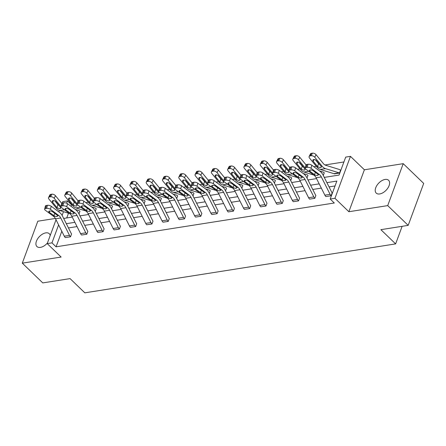 <?xml version="1.0" encoding="UTF-8"?>
<svg xmlns="http://www.w3.org/2000/svg" width="446" height="446" viewBox="0 0 446 446"><rect width="100%" height="100%" fill="white"/><g stroke="black" fill="none" stroke-linecap="round" stroke-linejoin="round"><path stroke-width="0.67" d="M379.73 193.949A8.909 5.129 134 0 1 376.229 193.107A8.909 5.129 134 0 1 376.942 185.369A8.909 5.129 134 0 1 385.099 179.437A8.909 5.129 134 0 1 388.6 180.284A8.909 5.129 134 0 1 387.886 188.017A8.909 5.129 134 0 1 379.73 193.949M47.454 242.964A8.909 5.129 134 0 1 40.424 247.385A8.909 5.129 134 0 1 36.923 246.538A8.909 5.129 134 0 1 37.637 238.805A8.909 5.129 134 0 1 45.793 232.873A8.909 5.129 134 0 1 49.294 233.721A8.909 5.129 134 0 1 50.22 235.488M55.349 218.451L37.815 221.21L22.3 263.157L61.135 257.041L47.215 243.611L56.029 219.778M408.185 225.364L387.708 205.612L403.223 163.665L423.7 183.417L408.185 225.364L380.884 229.668L395.624 243.89L84.818 292.832L70.078 278.611L42.777 282.909L22.3 263.157M62.228 203.019L62.73 201.659L67.48 200.912L66.632 203.214M72.007 204.798L71.577 204.865L67.48 200.912M343.905 161.976L324.956 164.964M316.309 166.325L313.806 166.715M300.024 168.889L297.521 169.279M283.734 171.454L281.236 171.849M267.449 174.018L264.946 174.414M251.159 176.583L248.662 176.978M234.875 179.147L232.377 179.543M218.59 181.712L216.087 182.107M202.3 184.276L199.802 184.672M186.015 186.841L183.512 187.236M169.731 189.405L167.228 189.801M153.441 191.97L150.943 192.365M137.156 194.534L134.653 194.93M120.866 197.099L118.368 197.494M104.581 199.669L102.078 200.059M88.297 202.233L85.794 202.623M324.264 177.397L339.066 175.066L345.711 157.098L350.461 156.351L334.946 198.297L330.196 199.044L336.841 181.076L326.901 182.643M403.223 163.665L364.388 169.781L350.461 156.351M395.624 243.89L402.125 226.323M291.706 166.843A2.782 1.165 14.4 0 1 295.52 167.796L303.871 173.99A10.436 6.79 81.1 0 1 306.82 177.67L315.578 195.069A1.394 0.903 -98.9 0 0 315.863 195.471L314.831 198.319L309.596 199.128A4.873 3.167 -98.9 0 1 308.593 197.723L299.835 180.323A6.958 4.527 81.1 0 0 297.867 177.876L289.521 171.682A2.782 1.165 -165.6 0 1 288.908 170.662A2.782 1.165 -165.6 0 1 289.878 170.065L290.92 169.904L291.706 166.843L290.658 167.01L289.878 170.065M259.132 171.972A2.782 1.165 14.4 0 1 262.95 172.931L271.296 179.125A10.436 6.79 81.1 0 1 274.251 182.799L283.004 200.198A1.394 0.903 -98.9 0 0 283.294 200.6L282.257 203.448L277.022 204.257A4.873 3.167 -98.9 0 1 276.018 202.858L267.26 185.458A6.958 4.527 81.1 0 0 265.298 183.005L256.946 176.811A2.782 1.165 -165.6 0 1 256.339 175.791A2.782 1.165 -165.6 0 1 257.303 175.2L258.345 175.033L259.132 171.972L258.083 172.139L257.303 175.2M226.557 177.101A2.782 1.165 14.4 0 1 230.376 178.06L238.727 184.254A10.436 6.79 81.1 0 1 241.676 187.928L250.429 205.327A1.394 0.903 -98.9 0 0 250.719 205.729L249.688 208.577L244.447 209.386A4.873 3.167 -98.9 0 1 243.444 207.987L234.691 190.587A6.958 4.527 81.1 0 0 232.723 188.134L224.371 181.94A2.782 1.165 -165.6 0 1 223.764 180.92A2.782 1.165 -165.6 0 1 224.728 180.329L225.771 180.162L226.557 177.101L225.514 177.268L224.728 180.329M193.982 182.236A2.782 1.165 14.4 0 1 197.801 183.189L206.152 189.383A10.436 6.79 81.1 0 1 209.102 193.057L217.854 210.456A1.394 0.903 -98.9 0 0 218.144 210.858L217.113 213.706L211.878 214.515A4.873 3.167 -98.9 0 1 210.869 213.116L202.116 195.716A6.958 4.527 81.1 0 0 200.148 193.263L191.797 187.069A2.782 1.165 -165.6 0 1 191.189 186.049A2.782 1.165 -165.6 0 1 192.154 185.458L193.202 185.291L193.982 182.236L192.94 182.397L192.154 185.458M161.407 187.365A2.782 1.165 14.4 0 1 165.226 188.318L173.578 194.512A10.436 6.79 81.1 0 1 176.527 198.186L185.285 215.591A1.394 0.903 -98.9 0 0 185.569 215.987L184.538 218.841L179.303 219.644A4.873 3.167 -98.9 0 1 178.294 218.245L169.541 200.845A6.958 4.527 81.1 0 0 167.573 198.392L159.222 192.198A2.782 1.165 -165.6 0 1 158.614 191.178A2.782 1.165 -165.6 0 1 159.584 190.587L160.627 190.42L161.407 187.365L160.365 187.526L159.584 190.587M128.838 192.494A2.782 1.165 14.4 0 1 132.657 193.447L141.003 199.641A10.436 6.79 81.1 0 1 143.958 203.32L152.71 220.72A1.394 0.903 -98.9 0 0 152.995 221.116L151.963 223.97L146.728 224.773A4.873 3.167 -98.9 0 1 145.725 223.374L136.967 205.974A6.958 4.527 81.1 0 0 135.004 203.521L126.653 197.327A2.782 1.165 -165.6 0 1 126.045 196.307A2.782 1.165 -165.6 0 1 127.01 195.716L128.052 195.554L128.838 192.494L127.79 192.655L127.01 195.716M96.264 197.623A2.782 1.165 14.4 0 1 100.082 198.576L108.434 204.77A10.436 6.79 81.1 0 1 111.383 208.449L120.136 225.849A1.394 0.903 -98.9 0 0 120.426 226.25L119.394 229.099L114.154 229.902A4.873 3.167 -98.9 0 1 113.15 228.503L104.392 211.103A6.958 4.527 81.1 0 0 102.429 208.65L94.078 202.456A2.782 1.165 -165.6 0 1 93.47 201.441A2.782 1.165 -165.6 0 1 94.435 200.845L95.477 200.683L96.264 197.623L95.221 197.784L94.435 200.845M63.689 202.752A2.782 1.165 14.4 0 1 67.508 203.705L75.859 209.899A10.436 6.79 81.1 0 1 78.808 213.578L87.561 230.978A1.394 0.903 -98.9 0 0 87.851 231.379L86.819 234.228L81.585 235.036A4.873 3.167 -98.9 0 1 80.575 233.632L71.823 216.232A6.958 4.527 81.1 0 0 69.855 213.785L61.503 207.591A2.782 1.165 -165.6 0 1 60.896 206.57A2.782 1.165 -165.6 0 1 61.86 205.974L62.908 205.812L63.689 202.752L62.646 202.913L61.86 205.974M335.035 185.954L329.042 186.902M321.332 188.112L312.757 189.466M305.047 190.682L296.473 192.031M288.757 193.246L280.183 194.595M272.473 195.811L263.898 197.16M256.182 198.375L247.608 199.724M239.898 200.94L231.323 202.289M223.613 203.504L215.039 204.853M207.323 206.069L198.749 207.418M191.039 208.633L182.464 209.982M174.748 211.198L166.174 212.547M158.464 213.762L149.889 215.111M142.179 216.327L133.605 217.676M125.889 218.891L117.315 220.24M109.605 221.456L101.03 222.805M93.32 224.02L84.746 225.369M77.03 226.585L68.455 227.939M61.81 231.268L56.057 246.811L334.288 202.997L330.196 199.044M47.404 205.316A2.782 1.165 14.4 0 1 51.223 206.269L59.569 212.463A10.436 6.79 81.1 0 1 62.524 216.143L71.276 233.542A1.394 0.903 -98.9 0 0 71.566 233.944L70.529 236.793L65.294 237.601A4.873 3.167 -98.9 0 1 64.291 236.196L55.533 218.796A6.958 4.527 81.1 0 0 53.57 216.349L45.219 210.155A2.782 1.165 -165.6 0 1 44.611 209.135A2.782 1.165 -165.6 0 1 45.576 208.538L46.618 208.377L47.404 205.316L46.362 205.483L45.576 208.538M79.979 200.187A2.782 1.165 14.4 0 1 83.792 201.14L92.144 207.334A10.436 6.79 81.1 0 1 95.093 211.014L103.851 228.413A1.394 0.903 -98.9 0 0 104.135 228.815L103.104 231.664L97.869 232.466A4.873 3.167 -98.9 0 1 96.866 231.067L88.107 213.667A6.958 4.527 81.1 0 0 86.139 211.22L77.794 205.021A2.782 1.165 -165.6 0 1 77.18 204.006A2.782 1.165 -165.6 0 1 78.15 203.409L79.193 203.248L79.979 200.187L78.931 200.349L78.15 203.409M112.548 195.058A2.782 1.165 14.4 0 1 116.367 196.011L124.718 202.205A10.436 6.79 81.1 0 1 127.668 205.885L136.426 223.284A1.394 0.903 -98.9 0 0 136.71 223.68L135.679 226.535L130.444 227.337A4.873 3.167 -98.9 0 1 129.435 225.938L120.682 208.538A6.958 4.527 81.1 0 0 118.714 206.085L110.363 199.892A2.782 1.165 -165.6 0 1 109.755 198.877A2.782 1.165 -165.6 0 1 110.719 198.28L111.768 198.119L112.548 195.058L111.506 195.22L110.719 198.28M145.123 189.929A2.782 1.165 14.4 0 1 148.942 190.882L157.293 197.076A10.436 6.79 81.1 0 1 160.242 200.756L168.995 218.155A1.394 0.903 -98.9 0 0 169.285 218.551L168.254 221.406L163.013 222.208A4.873 3.167 -98.9 0 1 162.01 220.809L153.257 203.409A6.958 4.527 81.1 0 0 151.289 200.956L142.937 194.763A2.782 1.165 -165.6 0 1 142.33 193.742A2.782 1.165 -165.6 0 1 143.294 193.151L144.342 192.99L145.123 189.929L144.08 190.091L143.294 193.151M177.698 184.8A2.782 1.165 14.4 0 1 181.516 185.753L189.868 191.947A10.436 6.79 81.1 0 1 192.817 195.621L201.57 213.021A1.394 0.903 -98.9 0 0 201.86 213.422L200.828 216.271L195.588 217.079A4.873 3.167 -98.9 0 1 194.584 215.68L185.826 198.28A6.958 4.527 81.1 0 0 183.864 195.827L175.512 189.634A2.782 1.165 -165.6 0 1 174.904 188.613A2.782 1.165 -165.6 0 1 175.869 188.022L176.911 187.855L177.698 184.8L176.655 184.962L175.869 188.022M210.272 179.666A2.782 1.165 14.4 0 1 214.091 180.624L222.437 186.818A10.436 6.79 81.1 0 1 225.386 190.492L234.144 207.892A1.394 0.903 -98.9 0 0 234.429 208.293L233.397 211.142L228.162 211.95A4.873 3.167 -98.9 0 1 227.159 210.551L218.401 193.151A6.958 4.527 81.1 0 0 216.433 190.698L208.087 184.505A2.782 1.165 -165.6 0 1 207.479 183.484A2.782 1.165 -165.6 0 1 208.444 182.893L209.486 182.726L210.272 179.666L209.224 179.833L208.444 182.893M242.841 174.537A2.782 1.165 14.4 0 1 246.66 175.495L255.012 181.689A10.436 6.79 81.1 0 1 257.961 185.363L266.719 202.763A1.394 0.903 -98.9 0 0 267.003 203.164L265.972 206.013L260.737 206.821A4.873 3.167 -98.9 0 1 259.728 205.422L250.975 188.022A6.958 4.527 81.1 0 0 249.007 185.569L240.656 179.376A2.782 1.165 -165.6 0 1 240.048 178.355A2.782 1.165 -165.6 0 1 241.018 177.764L242.061 177.597L242.841 174.537L241.799 174.704L241.018 177.764M275.416 169.408A2.782 1.165 14.4 0 1 279.235 170.361L287.586 176.56A10.436 6.79 81.1 0 1 290.536 180.234L299.288 197.634A1.394 0.903 -98.9 0 0 299.578 198.035L298.547 200.884L293.312 201.692A4.873 3.167 -98.9 0 1 292.303 200.293L283.55 182.888A6.958 4.527 81.1 0 0 281.582 180.44L273.231 174.247A2.782 1.165 -165.6 0 1 272.623 173.226A2.782 1.165 -165.6 0 1 273.588 172.635L274.636 172.468L275.416 169.408L274.374 169.575L273.588 172.635M307.991 164.279A2.782 1.165 14.4 0 1 311.81 165.232L320.161 171.426A10.436 6.79 81.1 0 1 323.11 175.105L331.863 192.505A1.394 0.903 -98.9 0 0 332.153 192.906L331.122 195.755L325.881 196.563A4.873 3.167 -98.9 0 1 324.878 195.158L316.119 177.759A6.958 4.527 81.1 0 0 314.157 175.311L305.805 169.118A2.782 1.165 -165.6 0 1 305.198 168.097A2.782 1.165 -165.6 0 1 306.162 167.501L307.205 167.339L307.991 164.279L306.948 164.446L306.162 167.501M56.057 246.811L51.965 242.864L47.215 243.611M364.388 169.781L348.867 211.727L387.708 205.612M348.867 211.727L334.946 198.297M58.917 211.978L59.485 210.434M58.604 224.907L51.965 242.864M319.191 183.858L310.617 185.207M302.901 186.422L294.327 187.772M286.616 188.987L278.042 190.336M270.326 191.551L261.752 192.901M254.042 194.116L245.467 195.465M237.757 196.68L229.183 198.03M221.467 199.245L212.893 200.594M205.182 201.809L196.608 203.159M188.898 204.374L180.323 205.723M172.608 206.938L164.033 208.288M156.323 209.503L147.749 210.852M140.033 212.067L131.459 213.422M123.748 214.632L115.174 215.987M107.464 217.196L98.889 218.551M91.174 219.766L82.599 221.116M74.889 222.331L66.315 223.68M63.678 218.434L72.252 217.085M79.962 215.87L88.537 214.52M96.247 213.305L104.821 211.956M112.537 210.741L121.111 209.391M128.822 208.176L137.396 206.827M145.112 205.612L153.686 204.262M161.396 203.047L169.971 201.698M177.681 200.483L186.255 199.133M193.971 197.918L202.545 196.569M210.256 195.354L218.83 194.004M226.54 192.789L235.114 191.434M242.83 190.225L251.405 188.87M259.115 187.66L267.689 186.305M275.405 185.096L283.979 183.741M291.69 182.525L300.264 181.176M307.974 179.961L316.548 178.612M63.499 211.677L62.122 215.407M71.577 204.865L71.037 206.325M68.489 213.216L66.733 217.955M334.271 173.884L339.506 173.081L334.271 173.884A1.394 0.903 81.1 0 0 333.915 173.667L320.278 169.463A10.436 6.79 -98.9 0 1 316.877 167.016L309.541 158.079A2.782 1.567 -153.2 0 1 309.145 156.49L310.444 153.926A2.782 1.567 26.8 0 1 311.403 153.329L312.451 153.168A2.782 1.567 26.8 0 1 316.058 154.69L314.759 157.254A2.782 1.567 -153.2 0 0 311.152 155.732L312.451 153.168M339.506 173.081L340.538 170.233A4.873 3.167 81.1 0 0 339.3 169.463L325.664 165.26A6.958 4.527 -98.9 0 1 323.395 163.626L316.058 154.69M323.289 175.462L324.253 172.797A4.873 3.167 81.1 0 0 323.01 172.028L319.514 170.952M307.004 178.026L307.963 175.362A4.873 3.167 81.1 0 0 306.725 174.592L303.23 173.516M290.714 180.591L291.678 177.926A4.873 3.167 81.1 0 0 290.441 177.157L286.945 176.081M274.429 183.155L275.394 180.491A4.873 3.167 81.1 0 0 274.151 179.721L270.655 178.645M258.139 185.72L259.104 183.055A4.873 3.167 81.1 0 0 257.866 182.286L254.371 181.21M241.855 188.284L242.819 185.62A4.873 3.167 81.1 0 0 241.576 184.85L238.086 183.774M225.57 190.849L226.535 188.184A4.873 3.167 81.1 0 0 225.291 187.42L221.796 186.339M209.28 193.413L210.244 190.749A4.873 3.167 81.1 0 0 209.007 189.985L205.511 188.903M192.995 195.978L193.96 193.313A4.873 3.167 81.1 0 0 192.717 192.549L189.221 191.468M176.705 198.542L177.67 195.878A4.873 3.167 81.1 0 0 176.432 195.114L172.936 194.038M160.421 201.107L161.385 198.442A4.873 3.167 81.1 0 0 160.147 197.678L156.652 196.602M144.136 203.677L145.101 201.007A4.873 3.167 81.1 0 0 143.857 200.243L140.362 199.167M127.846 206.242L128.81 203.571A4.873 3.167 81.1 0 0 127.573 202.807L124.077 201.731M111.561 208.806L112.526 206.136A4.873 3.167 81.1 0 0 111.283 205.372L107.787 204.296M95.277 211.371L96.236 208.7A4.873 3.167 81.1 0 0 94.998 207.936L91.502 206.86M78.987 213.935L79.951 211.265A4.873 3.167 81.1 0 0 78.713 210.501L75.218 209.425M70.529 236.793L70.518 236.776A4.873 3.167 -98.9 0 1 69.509 235.376L60.756 217.977A6.958 4.527 81.1 0 0 58.788 215.524L50.437 209.33A2.782 1.165 -165.6 0 0 46.618 208.377M44.611 209.135L45.392 206.074A2.782 1.165 14.4 0 1 46.362 205.483M58.788 215.524L57.662 215.702L56.904 216.589L54.691 216.171L49.272 212.313A2.224 0.937 14.4 0 1 48.787 211.499A2.224 0.937 14.4 0 1 49.556 211.025A2.224 0.937 14.4 0 1 52.611 211.789L57.205 215.195L57.673 216.109M61.743 203.365L55.471 195.727L54.172 198.292A2.782 1.567 -153.2 0 0 50.565 196.77L51.864 194.205A2.782 1.567 26.8 0 1 55.471 195.727M60.912 206.504L54.172 198.292M69.515 213.528L59.692 210.501A10.436 6.79 -98.9 0 1 56.291 208.053L48.954 199.111A2.782 1.567 -153.2 0 1 48.558 197.528L49.852 194.963A2.782 1.567 26.8 0 1 50.816 194.367L51.864 194.205M53.52 200.533L52.628 202.3A2.224 1.254 26.8 0 1 52.31 201.029A2.224 1.254 26.8 0 1 53.085 200.555A2.224 1.254 26.8 0 1 55.967 201.776L60.338 207.1L60.728 208.226L59.948 208.728L57.255 207.897L56.999 207.624L57.958 204.653L54.919 200.945M50.816 194.367L49.523 196.931L50.565 196.77M49.523 196.931A2.782 1.567 -153.2 0 0 48.558 197.528M52.628 202.3L56.999 207.624M57.958 204.653L58.71 205.311M86.819 234.228L86.803 234.211A4.873 3.167 -98.9 0 1 85.799 232.812L77.041 215.412A6.958 4.527 81.1 0 0 75.073 212.959L66.727 206.766A2.782 1.165 -165.6 0 0 62.908 205.812M60.896 206.57L61.682 203.51A2.782 1.165 14.4 0 1 62.646 202.913M75.073 212.959L73.952 213.138L73.194 214.019L70.981 213.606L65.556 209.748A2.224 0.937 14.4 0 1 65.071 208.934A2.224 0.937 14.4 0 1 65.846 208.46A2.224 0.937 14.4 0 1 68.901 209.224L73.49 212.63L73.964 213.545M103.104 231.664L103.087 231.647A4.873 3.167 -98.9 0 1 102.084 230.248L93.326 212.848A6.958 4.527 81.1 0 0 91.363 210.395L83.012 204.201A2.782 1.165 -165.6 0 0 79.193 203.248M77.18 204.006L77.966 200.945A2.782 1.165 14.4 0 1 78.931 200.349M91.363 210.395L90.237 210.573L89.479 211.454L87.265 211.042L81.847 207.184A2.224 0.937 14.4 0 1 81.356 206.37A2.224 0.937 14.4 0 1 82.131 205.896A2.224 0.937 14.4 0 1 85.186 206.66L89.78 210.066L90.248 210.98M78.028 200.8L71.756 193.163L70.462 195.727A2.782 1.567 -153.2 0 0 66.85 194.205L68.149 191.641A2.782 1.567 26.8 0 1 71.756 193.163M77.197 203.939L70.462 195.727M85.799 210.964L75.976 207.936A10.436 6.79 -98.9 0 1 72.575 205.489L65.239 196.547A2.782 1.567 -153.2 0 1 64.843 194.963L66.142 192.399A2.782 1.567 26.8 0 1 67.106 191.802L68.149 191.641M69.81 197.968L68.913 199.736A2.224 1.254 26.8 0 1 68.6 198.464A2.224 1.254 26.8 0 1 69.37 197.991A2.224 1.254 26.8 0 1 72.258 199.206L76.628 204.53L77.013 205.662L76.233 206.163L73.545 205.333L73.283 205.06L74.248 202.088L71.204 198.375M67.106 191.802L65.807 194.367L66.85 194.205M65.807 194.367A2.782 1.567 -153.2 0 0 64.843 194.963M68.913 199.736L73.283 205.06M74.248 202.088L74.995 202.746M94.312 198.236L88.046 190.598L86.747 193.163A2.782 1.567 -153.2 0 0 83.14 191.641L84.433 189.076A2.782 1.567 26.8 0 1 88.046 190.598M93.487 201.375L86.747 193.163M102.089 208.399L92.266 205.372A10.436 6.79 -98.9 0 1 88.86 202.924L81.529 193.982A2.782 1.567 -153.2 0 1 81.133 192.399L82.426 189.834A2.782 1.567 26.8 0 1 83.391 189.238L84.433 189.076M86.095 195.404L85.203 197.171A2.224 1.254 26.8 0 1 84.885 195.9A2.224 1.254 26.8 0 1 85.654 195.426A2.224 1.254 26.8 0 1 88.542 196.641L92.913 201.966L93.303 203.097L92.523 203.599L89.83 202.768L89.574 202.495L90.532 199.524L87.488 195.811M83.391 189.238L82.092 191.802L83.14 191.641M82.092 191.802A2.782 1.567 -153.2 0 0 81.133 192.399M85.203 197.171L89.574 202.495M90.532 199.524L91.285 200.182M119.394 229.099L119.377 229.082A4.873 3.167 -98.9 0 1 118.368 227.683L109.616 210.283A6.958 4.527 81.1 0 0 107.648 207.83L99.296 201.637A2.782 1.165 -165.6 0 0 95.477 200.683M93.47 201.441L94.251 198.381A2.782 1.165 14.4 0 1 95.221 197.784M107.648 207.83L106.522 208.009L105.763 208.89L103.55 208.477L98.131 204.619A2.224 0.937 14.4 0 1 97.646 203.805A2.224 0.937 14.4 0 1 98.415 203.331A2.224 0.937 14.4 0 1 101.471 204.095L106.064 207.501L106.538 208.416M110.602 195.671L104.331 188.034L103.032 190.598A2.782 1.567 -153.2 0 0 99.425 189.076L100.724 186.512A2.782 1.567 26.8 0 1 104.331 188.034M109.772 198.81L103.032 190.598M118.374 205.835L108.551 202.807A10.436 6.79 -98.9 0 1 105.15 200.354L97.813 191.418A2.782 1.567 -153.2 0 1 97.418 189.834L98.717 187.27A2.782 1.567 26.8 0 1 99.675 186.673L100.724 186.512M102.379 192.839L101.487 194.607A2.224 1.254 26.8 0 1 101.17 193.335A2.224 1.254 26.8 0 1 101.944 192.862A2.224 1.254 26.8 0 1 104.827 194.077L109.198 199.401L109.588 200.533L108.807 201.035L106.115 200.204L105.858 199.931L106.823 196.959L103.779 193.246M99.675 186.673L98.382 189.238L99.425 189.076M98.382 189.238A2.782 1.567 -153.2 0 0 97.418 189.834M101.487 194.607L105.858 199.931M106.823 196.959L107.57 197.617M135.679 226.535L135.662 226.518A4.873 3.167 -98.9 0 1 134.659 225.119L125.9 207.719A6.958 4.527 81.1 0 0 123.932 205.266L115.586 199.072A2.782 1.165 -165.6 0 0 111.768 198.119M109.755 198.877L110.541 195.816A2.782 1.165 14.4 0 1 111.506 195.22M123.932 205.266L122.812 205.444L122.053 206.325L119.84 205.913L114.421 202.055A2.224 0.937 14.4 0 1 113.931 201.241A2.224 0.937 14.4 0 1 114.706 200.767A2.224 0.937 14.4 0 1 117.761 201.531L122.355 204.937L122.823 205.851M126.887 193.107L120.615 185.469L119.322 188.034A2.782 1.567 -153.2 0 0 115.709 186.512L117.008 183.947A2.782 1.567 26.8 0 1 120.615 185.469M126.062 196.246L119.322 188.034M134.659 203.27L124.841 200.243A10.436 6.79 -98.9 0 1 121.435 197.79L114.098 188.853A2.782 1.567 -153.2 0 1 113.702 187.27L115.001 184.705A2.782 1.567 26.8 0 1 115.966 184.109L117.008 183.947M118.669 190.275L117.777 192.042A2.224 1.254 26.8 0 1 117.46 190.771A2.224 1.254 26.8 0 1 118.229 190.297A2.224 1.254 26.8 0 1 121.117 191.512L125.488 196.837L125.878 197.968L125.092 198.47L122.405 197.639L122.143 197.366L123.107 194.389L120.063 190.682M115.966 184.109L114.667 186.673L115.709 186.512M114.667 186.673A2.782 1.567 -153.2 0 0 113.702 187.27M117.777 192.042L122.143 197.366M123.107 194.389L123.854 195.053M151.963 223.97L151.947 223.953A4.873 3.167 -98.9 0 1 150.943 222.554L142.19 205.154A6.958 4.527 81.1 0 0 140.222 202.701L131.871 196.508A2.782 1.165 -165.6 0 0 128.052 195.554M126.045 196.307L126.826 193.252A2.782 1.165 14.4 0 1 127.79 192.655M140.222 202.701L139.096 202.88L138.338 203.761L136.125 203.348L130.706 199.49A2.224 0.937 14.4 0 1 130.221 198.676A2.224 0.937 14.4 0 1 130.99 198.202A2.224 0.937 14.4 0 1 134.045 198.966L138.639 202.373L139.107 203.287M143.172 190.542L136.905 182.905L135.606 185.469A2.782 1.567 -153.2 0 0 131.999 183.947L133.293 181.383A2.782 1.567 26.8 0 1 136.905 182.905M142.346 193.681L135.606 185.469M150.949 200.706L141.126 197.678A10.436 6.79 -98.9 0 1 137.719 195.225L130.388 186.289A2.782 1.567 -153.2 0 1 129.992 184.705L131.286 182.141A2.782 1.567 26.8 0 1 132.25 181.544L133.293 181.383M134.954 187.71L134.062 189.478A2.224 1.254 26.8 0 1 133.744 188.206A2.224 1.254 26.8 0 1 134.519 187.733A2.224 1.254 26.8 0 1 137.401 188.948L141.772 194.272L142.162 195.404L141.382 195.905L138.689 195.075L138.433 194.802L139.392 191.825L136.348 188.117M132.25 181.544L130.957 184.109L131.999 183.947M130.957 184.109A2.782 1.567 -153.2 0 0 129.992 184.705M134.062 189.478L138.433 194.802M139.392 191.825L140.144 192.488M168.254 221.406L168.237 221.389A4.873 3.167 -98.9 0 1 167.228 219.99L158.475 202.59A6.958 4.527 81.1 0 0 156.507 200.137L148.156 193.943A2.782 1.165 -165.6 0 0 144.342 192.99M142.33 193.742L143.116 190.687A2.782 1.165 14.4 0 1 144.08 190.091M156.507 200.137L155.386 200.315L154.628 201.196L152.415 200.784L146.99 196.926A2.224 0.937 14.4 0 1 146.505 196.112A2.224 0.937 14.4 0 1 147.28 195.638A2.224 0.937 14.4 0 1 150.335 196.402L154.924 199.808L155.398 200.722M159.462 187.978L153.19 180.34L151.891 182.905A2.782 1.567 -153.2 0 0 148.284 181.377L149.583 178.813A2.782 1.567 26.8 0 1 153.19 180.34M158.631 191.117L151.891 182.905M167.233 198.141L157.41 195.114A10.436 6.79 -98.9 0 1 154.009 192.661L146.673 183.724A2.782 1.567 -153.2 0 1 146.277 182.141L147.576 179.576A2.782 1.567 26.8 0 1 148.54 178.98L149.583 178.813M151.239 185.146L150.347 186.913A2.224 1.254 26.8 0 1 150.034 185.642A2.224 1.254 26.8 0 1 150.804 185.168A2.224 1.254 26.8 0 1 153.692 186.383L158.057 191.708L158.447 192.839L157.667 193.341L154.979 192.51L154.717 192.237L155.682 189.26L152.638 185.553M148.54 178.98L147.241 181.544L148.284 181.377M147.241 181.544A2.782 1.567 -153.2 0 0 146.277 182.141M150.347 186.913L154.717 192.237M155.682 189.26L156.429 189.924M184.538 218.841L184.521 218.824A4.873 3.167 -98.9 0 1 183.518 217.419L174.76 200.02A6.958 4.527 81.1 0 0 172.797 197.572L164.446 191.379A2.782 1.165 -165.6 0 0 160.627 190.42M158.614 191.178L159.4 188.123A2.782 1.165 14.4 0 1 160.365 187.526M172.797 197.572L171.671 197.751L170.913 198.632L168.7 198.214L163.281 194.361A2.224 0.937 14.4 0 1 162.79 193.547A2.224 0.937 14.4 0 1 163.565 193.073A2.224 0.937 14.4 0 1 166.62 193.837L171.214 197.244L171.682 198.158M175.746 185.413L169.474 177.776L168.181 180.34A2.782 1.567 -153.2 0 0 164.574 178.813L165.867 176.248A2.782 1.567 26.8 0 1 169.474 177.776M174.921 188.552L168.181 180.34M183.523 195.577L173.7 192.549A10.436 6.79 -98.9 0 1 170.294 190.096L162.957 181.16A2.782 1.567 -153.2 0 1 162.561 179.576L163.86 177.012A2.782 1.567 26.8 0 1 164.825 176.415L165.867 176.248M167.529 182.581L166.637 184.343A2.224 1.254 26.8 0 1 166.319 183.077A2.224 1.254 26.8 0 1 167.088 182.604A2.224 1.254 26.8 0 1 169.976 183.819L174.347 189.143L174.737 190.275L173.957 190.776L171.264 189.946L171.008 189.667L171.966 186.696L168.922 182.988M164.825 176.415L163.526 178.98L164.574 178.813M163.526 178.98A2.782 1.567 -153.2 0 0 162.561 179.576M166.637 184.343L171.008 189.667M171.966 186.696L172.719 187.353M200.828 216.271L200.811 216.26A4.873 3.167 -98.9 0 1 199.802 214.855L191.05 197.455A6.958 4.527 81.1 0 0 189.082 195.008L180.73 188.814A2.782 1.165 -165.6 0 0 176.911 187.855M174.904 188.613L175.685 185.553A2.782 1.165 14.4 0 1 176.655 184.962M189.082 195.008L187.956 195.181L187.197 196.067L184.984 195.649L179.565 191.797A2.224 0.937 14.4 0 1 179.08 190.983A2.224 0.937 14.4 0 1 179.85 190.509A2.224 0.937 14.4 0 1 182.905 191.273L187.498 194.679L187.967 195.593M192.036 182.849L185.765 175.211L184.466 177.776A2.782 1.567 -153.2 0 0 180.859 176.248L182.158 173.684A2.782 1.567 26.8 0 1 185.765 175.211M191.206 185.988L184.466 177.776M199.808 193.012L189.985 189.985A10.436 6.79 -98.9 0 1 186.584 187.532L179.247 178.595A2.782 1.567 -153.2 0 1 178.852 177.012L180.145 174.447A2.782 1.567 26.8 0 1 181.109 173.851L182.158 173.684M183.813 180.017L182.921 181.778A2.224 1.254 26.8 0 1 182.604 180.513A2.224 1.254 26.8 0 1 183.378 180.033A2.224 1.254 26.8 0 1 186.261 181.254L190.632 186.579L191.022 187.71L190.241 188.212L187.549 187.381L187.292 187.103L188.251 184.131L185.213 180.424M181.109 173.851L179.816 176.415L180.859 176.248M179.816 176.415A2.782 1.567 -153.2 0 0 178.852 177.012M182.921 181.778L187.292 187.103M188.251 184.131L189.004 184.789M217.113 213.706L217.096 213.695A4.873 3.167 -98.9 0 1 216.093 212.29L207.334 194.891A6.958 4.527 81.1 0 0 205.366 192.443L197.02 186.25A2.782 1.165 -165.6 0 0 193.202 185.291M191.189 186.049L191.975 182.988A2.782 1.165 14.4 0 1 192.94 182.397M205.366 192.443L204.246 192.616L203.488 193.503L201.274 193.085L195.85 189.232A2.224 0.937 14.4 0 1 195.365 188.418A2.224 0.937 14.4 0 1 196.14 187.944A2.224 0.937 14.4 0 1 199.195 188.708L203.789 192.115L204.257 193.029M233.397 211.142L233.381 211.131A4.873 3.167 -98.9 0 1 232.377 209.726L223.624 192.326A6.958 4.527 81.1 0 0 221.656 189.879L213.305 183.685A2.782 1.165 -165.6 0 0 209.486 182.726M207.479 183.484L208.26 180.424A2.782 1.165 14.4 0 1 209.224 179.833M221.656 189.879L220.53 190.052L219.772 190.938L217.559 190.52L212.14 186.668A2.224 0.937 14.4 0 1 211.655 185.854A2.224 0.937 14.4 0 1 212.424 185.374A2.224 0.937 14.4 0 1 215.479 186.138L220.073 189.55L220.541 190.464M249.688 208.577L249.671 208.561A4.873 3.167 -98.9 0 1 248.662 207.161L239.909 189.762A6.958 4.527 81.1 0 0 237.941 187.314L229.59 181.115A2.782 1.165 -165.6 0 0 225.771 180.162M223.764 180.92L224.544 177.859A2.782 1.165 14.4 0 1 225.514 177.268M237.941 187.314L236.815 187.487L236.057 188.374L233.849 187.956L228.424 184.103A2.224 0.937 14.4 0 1 227.939 183.289A2.224 0.937 14.4 0 1 228.714 182.81A2.224 0.937 14.4 0 1 231.764 183.574L236.358 186.985L236.832 187.9M265.972 206.013L265.955 205.996A4.873 3.167 -98.9 0 1 264.952 204.597L256.194 187.197A6.958 4.527 81.1 0 0 254.231 184.744L245.88 178.551A2.782 1.165 -165.6 0 0 242.061 177.597M240.048 178.355L240.834 175.295A2.782 1.165 14.4 0 1 241.799 174.704M254.231 184.744L253.105 184.923L252.347 185.809L250.134 185.391L244.715 181.539A2.224 0.937 14.4 0 1 244.224 180.719A2.224 0.937 14.4 0 1 244.999 180.245A2.224 0.937 14.4 0 1 248.054 181.009L252.648 184.415L253.116 185.335M282.257 203.448L282.24 203.432A4.873 3.167 -98.9 0 1 281.236 202.032L272.484 184.633A6.958 4.527 81.1 0 0 270.516 182.18L262.164 175.986A2.782 1.165 -165.6 0 0 258.345 175.033M256.339 175.791L257.119 172.73A2.782 1.165 14.4 0 1 258.083 172.139M270.516 182.18L269.39 182.358L268.631 183.245L266.418 182.827L260.999 178.974A2.224 0.937 14.4 0 1 260.514 178.155A2.224 0.937 14.4 0 1 261.284 177.681A2.224 0.937 14.4 0 1 264.339 178.445L268.932 181.851L269.401 182.771M298.547 200.884L298.53 200.867A4.873 3.167 -98.9 0 1 297.521 199.468L288.768 182.068A6.958 4.527 81.1 0 0 286.8 179.615L278.449 173.422A2.782 1.165 -165.6 0 0 274.636 172.468M272.623 173.226L273.409 170.166A2.782 1.165 14.4 0 1 274.374 169.575M286.8 179.615L285.68 179.794L284.922 180.68L282.708 180.262L277.284 176.41A2.224 0.937 14.4 0 1 276.799 175.59A2.224 0.937 14.4 0 1 277.574 175.116A2.224 0.937 14.4 0 1 280.629 175.88L285.217 179.286L285.691 180.206M208.321 180.284L202.049 172.647L200.756 175.211A2.782 1.567 -153.2 0 0 197.143 173.684L198.442 171.119A2.782 1.567 26.8 0 1 202.049 172.647M207.496 183.417L200.756 175.211M216.093 190.448L206.269 187.42A10.436 6.79 -98.9 0 1 202.869 184.967L195.532 176.031A2.782 1.567 -153.2 0 1 195.136 174.447L196.435 171.883A2.782 1.567 26.8 0 1 197.4 171.286L198.442 171.119M200.103 177.452L199.211 179.214A2.224 1.254 26.8 0 1 198.894 177.948A2.224 1.254 26.8 0 1 199.663 177.469A2.224 1.254 26.8 0 1 202.551 178.69L206.922 184.014L207.306 185.146L206.526 185.648L203.839 184.817L203.577 184.538L204.541 181.567L201.497 177.859M197.4 171.286L196.101 173.851L197.143 173.684M196.101 173.851A2.782 1.567 -153.2 0 0 195.136 174.447M199.211 179.214L203.577 184.538M204.541 181.567L205.288 182.224M224.606 177.72L218.339 170.077L217.04 172.641A2.782 1.567 -153.2 0 0 213.433 171.119L214.727 168.555A2.782 1.567 26.8 0 1 218.339 170.077M223.78 180.853L217.04 172.641M232.383 187.883L222.56 184.856A10.436 6.79 -98.9 0 1 219.153 182.403L211.822 173.466A2.782 1.567 -153.2 0 1 211.426 171.883L212.72 169.318A2.782 1.567 26.8 0 1 213.684 168.722L214.727 168.555M216.388 174.888L215.496 176.649A2.224 1.254 26.8 0 1 215.178 175.384A2.224 1.254 26.8 0 1 215.948 174.904A2.224 1.254 26.8 0 1 218.835 176.125L223.206 181.45L223.597 182.576L222.816 183.083L220.123 182.252L219.867 181.974L220.826 179.002L217.782 175.295M213.684 168.722L212.385 171.286L213.433 171.119M212.385 171.286A2.782 1.567 -153.2 0 0 211.426 171.883M215.496 176.649L219.867 181.974M220.826 179.002L221.578 179.66M240.896 175.155L234.624 167.512L233.325 170.077A2.782 1.567 -153.2 0 0 229.718 168.555L231.017 165.99A2.782 1.567 26.8 0 1 234.624 167.512M240.065 178.288L233.325 170.077M248.667 185.319L238.844 182.291A10.436 6.79 -98.9 0 1 235.443 179.838L228.107 170.902A2.782 1.567 -153.2 0 1 227.711 169.318L229.01 166.754A2.782 1.567 26.8 0 1 229.969 166.157L231.017 165.99M232.673 172.323L231.781 174.085A2.224 1.254 26.8 0 1 231.468 172.819A2.224 1.254 26.8 0 1 232.238 172.34A2.224 1.254 26.8 0 1 235.126 173.561L239.491 178.885L239.881 180.011L239.101 180.519L236.413 179.688L236.151 179.409L237.116 176.438L234.072 172.73M229.969 166.157L228.675 168.722L229.718 168.555M228.675 168.722A2.782 1.567 -153.2 0 0 227.711 169.318M231.781 174.085L236.151 179.409M237.116 176.438L237.863 177.095M257.18 172.591L250.908 164.948L249.615 167.512A2.782 1.567 -153.2 0 0 246.008 165.99L247.301 163.426A2.782 1.567 26.8 0 1 250.908 164.948M256.355 175.724L249.615 167.512M264.952 182.754L255.134 179.727A10.436 6.79 -98.9 0 1 251.728 177.274L244.391 168.337A2.782 1.567 -153.2 0 1 243.995 166.748L245.294 164.189A2.782 1.567 26.8 0 1 246.259 163.593L247.301 163.426M248.963 169.759L248.071 171.52A2.224 1.254 26.8 0 1 247.753 170.255A2.224 1.254 26.8 0 1 248.522 169.775A2.224 1.254 26.8 0 1 251.41 170.996L255.781 176.321L256.171 177.447L255.385 177.954L252.698 177.123L252.436 176.845L253.4 173.873L250.357 170.166M246.259 163.593L244.96 166.157L246.008 165.99M244.96 166.157A2.782 1.567 -153.2 0 0 243.995 166.748M248.071 171.52L252.436 176.845M253.4 173.873L254.148 174.531M273.465 170.026L267.199 162.383L265.9 164.948A2.782 1.567 -153.2 0 0 262.293 163.426L263.592 160.861A2.782 1.567 26.8 0 1 267.199 162.383M272.64 173.16L265.9 164.948M281.242 180.184L271.419 177.162A10.436 6.79 -98.9 0 1 268.018 174.709L260.681 165.773A2.782 1.567 -153.2 0 1 260.286 164.184L261.579 161.619A2.782 1.567 26.8 0 1 262.543 161.028L263.592 160.861M265.247 167.194L264.355 168.956A2.224 1.254 26.8 0 1 264.038 167.69A2.224 1.254 26.8 0 1 264.812 167.211A2.224 1.254 26.8 0 1 267.695 168.432L272.066 173.756L272.456 174.882L271.675 175.384L268.983 174.553L268.726 174.28L269.685 171.309L266.641 167.601M262.543 161.028L261.25 163.593L262.293 163.426M261.25 163.593A2.782 1.567 -153.2 0 0 260.286 164.184M264.355 168.956L268.726 174.28M269.685 171.309L270.438 171.966M289.755 167.462L283.483 159.819L282.184 162.383A2.782 1.567 -153.2 0 0 278.577 160.861L279.876 158.297A2.782 1.567 26.8 0 1 283.483 159.819M288.924 170.595L282.184 162.383M297.527 177.62L287.703 174.598A10.436 6.79 -98.9 0 1 284.303 172.145L276.966 163.208A2.782 1.567 -153.2 0 1 276.57 161.619L277.869 159.055A2.782 1.567 26.8 0 1 278.834 158.464L279.876 158.297M281.532 164.63L280.64 166.391A2.224 1.254 26.8 0 1 280.328 165.126A2.224 1.254 26.8 0 1 281.097 164.646A2.224 1.254 26.8 0 1 283.985 165.867L288.35 171.192L288.74 172.318L287.96 172.819L285.273 171.989L285.011 171.716L285.975 168.744L282.931 165.037M278.834 158.464L277.535 161.023L278.577 160.861M277.535 161.023A2.782 1.567 -153.2 0 0 276.57 161.619M280.64 166.391L285.011 171.716M285.975 168.744L286.722 169.402M314.831 198.319L314.815 198.303A4.873 3.167 -98.9 0 1 313.811 196.903L305.053 179.504A6.958 4.527 81.1 0 0 303.09 177.051L294.739 170.857A2.782 1.165 -165.6 0 0 290.92 169.904M288.908 170.662L289.694 167.601A2.782 1.165 14.4 0 1 290.658 167.01M303.09 177.051L301.964 177.229L301.206 178.116L298.993 177.698L293.574 173.845A2.224 0.937 14.4 0 1 293.083 173.026A2.224 0.937 14.4 0 1 293.858 172.552A2.224 0.937 14.4 0 1 296.913 173.316L301.507 176.722L301.975 177.642M306.04 164.897L299.768 157.254L298.474 159.819A2.782 1.567 -153.2 0 0 294.867 158.297L296.161 155.732A2.782 1.567 26.8 0 1 299.768 157.254M305.215 168.03L298.474 159.819M313.817 175.055L303.994 172.028A10.436 6.79 -98.9 0 1 300.587 169.58L293.256 160.644A2.782 1.567 -153.2 0 1 292.86 159.055L294.154 156.49A2.782 1.567 26.8 0 1 295.118 155.894L296.161 155.732M297.822 162.065L296.93 163.827A2.224 1.254 26.8 0 1 296.612 162.561A2.224 1.254 26.8 0 1 297.382 162.082A2.224 1.254 26.8 0 1 300.269 163.303L304.64 168.627L305.031 169.753L304.25 170.255L301.557 169.424L301.301 169.151L302.26 166.18L299.216 162.472M295.118 155.894L293.819 158.458L294.867 158.297M293.819 158.458A2.782 1.567 -153.2 0 0 292.86 159.055M296.93 163.827L301.301 169.151M302.26 166.18L303.012 166.837M331.122 195.755L331.105 195.738A4.873 3.167 -98.9 0 1 330.096 194.339L321.343 176.939A6.958 4.527 81.1 0 0 319.375 174.486L311.024 168.293A2.782 1.165 -165.6 0 0 307.205 167.339M305.198 168.097L305.978 165.037A2.782 1.165 14.4 0 1 306.948 164.446M319.375 174.486L318.249 174.665L317.491 175.551L315.277 175.133L309.858 171.275A2.224 0.937 14.4 0 1 309.373 170.461A2.224 0.937 14.4 0 1 310.143 169.987A2.224 0.937 14.4 0 1 313.198 170.751L317.792 174.157L318.266 175.077M339.49 173.065A1.394 0.903 81.1 0 0 339.138 172.847L325.496 168.644A10.436 6.79 -98.9 0 1 322.096 166.191L314.759 157.254M314.107 159.495L313.215 161.262A2.224 1.254 26.8 0 1 312.897 159.997A2.224 1.254 26.8 0 1 313.672 159.517A2.224 1.254 26.8 0 1 316.554 160.738L320.925 166.063L321.315 167.189L320.535 167.69L317.842 166.86L317.585 166.587L318.55 163.615L315.506 159.908M311.403 153.329L310.109 155.894L311.152 155.732M310.109 155.894A2.782 1.567 -153.2 0 0 309.145 156.49M313.215 161.262L317.585 166.587M318.55 163.615L319.297 164.273M51.223 206.269L50.437 209.33M70.518 236.776L65.294 237.601M54.691 216.171L53.57 216.349M60.756 217.977L55.533 218.796M69.509 235.376L64.291 236.196M49.606 211.019L49.272 212.313M53.866 215.725L54.825 213.433M56.291 208.053L57.255 207.897M59.692 210.501L64.43 209.759M60.539 207.384L61.163 207.284M67.508 203.705L66.727 206.766M86.803 234.211L81.585 235.036M70.981 213.606L69.855 213.785M77.041 215.412L71.823 216.232M85.799 232.812L80.575 233.632M65.891 208.455L65.556 209.748M70.15 213.155L71.115 210.863M83.792 201.14L83.012 204.201M103.087 231.647L97.869 232.466M87.265 211.042L86.139 211.22M93.326 212.848L88.107 213.667M102.084 230.248L96.866 231.067M82.175 205.89L81.847 207.184M86.44 210.59L87.399 208.299M72.575 205.489L73.545 205.333M75.976 207.936L80.715 207.195M76.829 204.814L77.448 204.72M88.86 202.924L89.83 202.768M92.266 205.372L96.999 204.625M93.114 202.25L93.738 202.155M100.082 198.576L99.296 201.637M119.377 229.082L114.154 229.902M103.55 208.477L102.429 208.65M109.616 210.283L104.392 211.103M118.368 227.683L113.15 228.503M98.466 203.326L98.131 204.619M102.725 208.026L103.684 205.734M105.15 200.354L106.115 200.204M108.551 202.807L113.29 202.06M109.398 199.685L110.023 199.591M116.367 196.011L115.586 199.072M135.662 226.518L130.444 227.337M119.84 205.913L118.714 206.085M125.9 207.719L120.682 208.538M134.659 225.119L129.435 225.938M114.75 200.761L114.421 202.055M119.01 205.461L119.974 203.17M121.435 197.79L122.405 197.639M124.841 200.243L129.574 199.496M125.688 197.121L126.307 197.026M132.657 193.447L131.871 196.508M151.947 223.953L146.728 224.773M136.125 203.348L135.004 203.521M142.19 205.154L136.967 205.974M150.943 222.554L145.725 223.374M131.035 198.197L130.706 199.49M135.3 202.897L136.259 200.605M137.719 195.225L138.689 195.075M141.126 197.678L145.864 196.931M141.973 194.556L142.597 194.462M148.942 190.882L148.156 193.943M168.237 221.389L163.013 222.208M152.415 200.784L151.289 200.956M158.475 202.59L153.257 203.409M167.228 219.99L162.01 220.809M147.325 195.632L146.99 196.926M151.584 200.332L152.549 198.041M154.009 192.661L154.979 192.51M157.41 195.114L162.149 194.367M158.258 191.992L158.882 191.897M165.226 188.318L164.446 191.379M184.521 218.824L179.303 219.644M168.7 198.214L167.573 198.392M174.76 200.02L169.541 200.845M183.518 217.419L178.294 218.245M163.61 193.062L163.281 194.361M167.874 197.768L168.833 195.476M170.294 190.096L171.264 189.946M173.7 192.549L178.433 191.802M174.548 189.427L175.166 189.333M181.516 185.753L180.73 188.814M200.811 216.26L195.588 217.079M184.984 195.649L183.864 195.827M191.05 197.455L185.826 198.28M199.802 214.855L194.584 215.68M179.9 190.498L179.565 191.797M184.159 195.203L185.118 192.912M186.584 187.532L187.549 187.381M189.985 189.985L194.724 189.238M190.832 186.863L191.457 186.762M197.801 183.189L197.02 186.25M217.096 213.695L211.878 214.515M201.274 193.085L200.148 193.263M207.334 194.891L202.116 195.716M216.093 212.29L210.869 213.116M196.184 187.933L195.85 189.232M200.444 192.639L201.408 190.347M214.091 180.624L213.305 183.685M233.381 211.131L228.162 211.95M217.559 190.52L216.433 190.698M223.624 192.326L218.401 193.151M232.377 209.726L227.159 210.551M212.469 185.369L212.14 186.668M216.734 190.074L217.693 187.783M230.376 178.06L229.59 181.115M249.671 208.561L244.447 209.386M233.849 187.956L232.723 188.134M239.909 189.762L234.691 190.587M248.662 207.161L243.444 207.987M228.759 182.804L228.424 184.103M233.018 187.51L233.977 185.218M246.66 175.495L245.88 178.551M265.955 205.996L260.737 206.821M250.134 185.391L249.007 185.569M256.194 187.197L250.975 188.022M264.952 204.597L259.728 205.422M245.044 180.24L244.715 181.539M249.303 184.945L250.267 182.654M262.95 172.931L262.164 175.986M282.24 203.432L277.022 204.257M266.418 182.827L265.298 183.005M272.484 184.633L267.26 185.458M281.236 202.032L276.018 202.858M261.334 177.675L260.999 178.974M265.593 182.381L266.552 180.089M279.235 170.361L278.449 173.422M298.53 200.867L293.312 201.692M282.708 180.262L281.582 180.44M288.768 182.068L283.55 182.888M297.521 199.468L292.303 200.293M277.618 175.111L277.284 176.41M281.878 179.816L282.842 177.525M202.869 184.967L203.839 184.817M206.269 187.42L211.008 186.673M207.122 184.298L207.741 184.198M219.153 182.403L220.123 182.252M222.56 184.856L227.293 184.109M223.407 181.734L224.031 181.633M235.443 179.838L236.413 179.688M238.844 182.291L243.583 181.544M239.692 179.169L240.316 179.069M251.728 177.274L252.698 177.123M255.134 179.727L259.867 178.98M255.982 176.605L256.601 176.505M268.018 174.709L268.983 174.553M271.419 177.162L276.158 176.415M272.266 174.04L272.891 173.94M284.303 172.145L285.273 171.989M287.703 174.598L292.442 173.851M288.551 171.476L289.175 171.375M295.52 167.796L294.739 170.857M314.815 198.303L309.596 199.128M298.993 177.698L297.867 177.876M305.053 179.504L299.835 180.323M313.811 196.903L308.593 197.723M293.903 172.546L293.574 173.845M298.168 177.252L299.127 174.96M300.587 169.58L301.557 169.424M303.994 172.028L308.727 171.286M304.841 168.911L305.465 168.811M311.81 165.232L311.024 168.293M331.105 195.738L325.881 196.563M315.277 175.133L314.157 175.311M321.343 176.939L316.119 177.759M330.096 194.339L324.878 195.158M310.193 169.982L309.858 171.275M314.452 174.687L315.411 172.396M316.877 167.016L317.842 166.86M320.278 169.463L325.496 168.644M321.126 166.347L322.096 166.191M333.915 173.667L339.138 172.847"/></g></svg>
